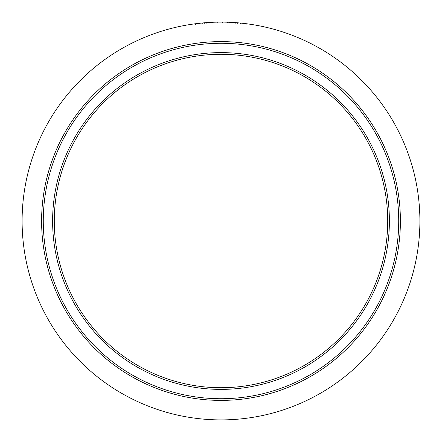 <?xml version="1.0" encoding="UTF-8"?>
<svg xmlns="http://www.w3.org/2000/svg" width="442" height="442" viewBox="0 0 442 442"><rect width="100%" height="100%" fill="white"/><g stroke="black" fill="none" stroke-linecap="round" stroke-linejoin="round"><path stroke-width="0.66" d="M309.787 362.114A166.722 166.722 0 0 1 54.278 221A166.722 166.722 0 0 1 301.604 75.057A166.722 166.722 0 0 1 309.787 362.114M310.671 363.528A168.391 168.391 0 0 1 78.472 310.671A168.391 168.391 0 0 1 131.329 78.472A168.391 168.391 0 0 1 363.528 131.329A168.391 168.391 0 0 1 310.671 363.528M125.467 69.156A179.391 179.391 0 0 1 372.844 125.467A179.391 179.391 0 0 1 316.533 372.844A179.391 179.391 0 0 1 69.156 316.533A179.391 179.391 0 0 1 125.467 69.156A179.391 179.391 0 0 0 69.156 316.533A179.391 179.391 0 0 0 316.533 372.844M30.166 277.062A198.9 198.9 0 0 1 30.166 164.938C34.167 151.308 39.587 138.23 46.416 125.699A198.9 198.9 0 0 1 125.699 46.416C138.131 39.631 151.208 34.211 164.938 30.166A198.9 198.9 0 0 1 277.062 30.166C290.825 34.227 303.908 39.642 316.301 46.416A198.9 198.9 0 0 1 395.584 125.699C402.391 138.18 407.811 151.258 411.833 164.938A198.9 198.9 0 0 1 411.833 277.062C407.85 290.643 402.43 303.72 395.584 316.301A198.9 198.9 0 0 1 316.301 395.584C303.698 402.441 290.615 407.861 277.062 411.833A198.9 198.9 0 0 1 164.938 411.833C151.291 407.822 138.213 402.408 125.699 395.584A198.9 198.9 0 0 1 46.416 316.301C39.636 303.886 34.216 290.803 30.166 277.062M243.885 23.42L243.829 23.918L243.885 23.42L243.078 23.327L246.255 23.708L240.592 23.067M238.122 22.84L239.15 22.929M238.31 22.851L239.232 22.94M235.586 22.636L231.525 22.376L235.873 22.658L235.547 23.133M235.873 22.658L235.84 23.155M229.713 22.293L227.155 22.194L229.713 22.293M227.155 22.194L227.138 22.697M220.182 22.1L222.663 22.106M222.254 22.106L220.912 22.1M212.331 22.288L208.27 22.509L212.624 22.277L212.353 22.791M212.624 22.277L212.641 22.774L212.624 22.277M210.226 22.393L210.254 22.89M206.458 22.63L203.906 22.835L206.458 22.63M206.292 22.641L206.331 23.144L206.292 22.641M203.906 22.835L203.944 23.332M201.856 23.023L195.574 23.73L202.198 22.99L201.85 23.023L201.906 23.52M200.513 23.155L198.767 23.349M198.48 23.376L199.502 23.266M199.452 23.271L199.53 23.763M195.657 23.719L195.64 24.227M196.579 23.603L196.867 23.57M196.883 23.564L197.082 24.045M200.933 23.117L200.613 23.15M200.469 23.161L200.9 23.117M199.64 23.752L199.585 23.255L198.629 23.36L198.69 23.857M202.248 23.487L202.198 22.99M195.469 24.249L195.403 23.752M204.359 23.299L204.315 22.802M208.298 23.006L208.27 22.509M215.033 22.691L215.016 22.188L215.033 22.691M225.088 22.641L225.1 22.144M217.282 22.133L222.707 22.106L222.702 22.608M217.249 22.636L217.243 22.133M220 22.603L220 22.1M220.486 22.1L220.088 22.1M227.547 22.708L227.564 22.21M231.498 22.879L231.525 22.376M237.453 23.282L237.498 22.785M238.056 23.332L238.094 22.835M246.194 24.205L246.26 23.708M241.144 23.122L240.846 23.094M240.437 23.553L240.481 23.056L243.078 23.327L243.023 23.824M126.357 70.571A177.728 177.728 0 0 1 371.429 126.357A177.728 177.728 0 0 1 315.643 371.429A177.728 177.728 0 0 1 70.571 315.643A177.728 177.728 0 0 1 126.357 70.571"/></g></svg>
